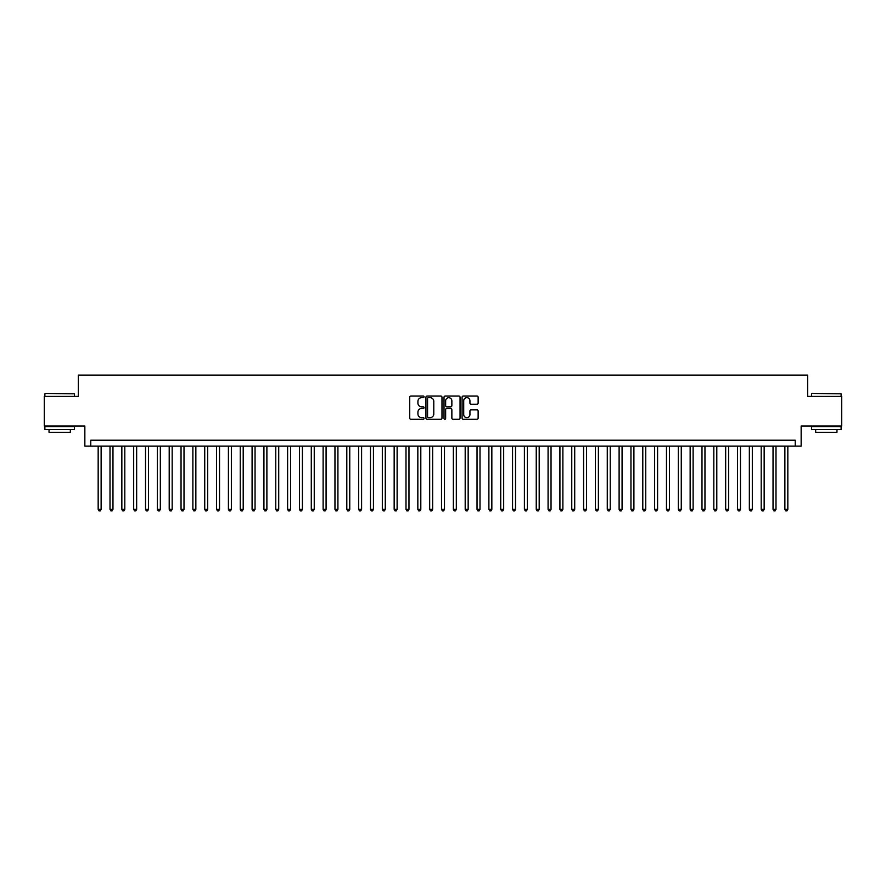 <?xml version="1.0" encoding="UTF-8"?>
<svg xmlns="http://www.w3.org/2000/svg" width="886" height="886" viewBox="0 0 886 886"><rect width="100%" height="100%" fill="white"/><g stroke="black" fill="none" stroke-linecap="round" stroke-linejoin="round"><path stroke-width="1.33" d="M424.062 396.85A0.808 0.808 0 0 0 423.242 396.042L410.894 396.042A1.163 1.163 0 0 0 409.731 397.205L409.731 418.114A1.163 1.163 0 0 0 410.894 419.277L423.242 419.277A0.808 0.808 0 0 0 424.062 418.469A0.808 0.808 0 0 0 423.242 417.649L421.647 417.649A3.721 3.721 0 0 1 417.926 413.939L417.926 412.189A3.721 3.721 0 0 1 421.647 408.468L423.242 408.468A0.808 0.808 0 0 0 424.062 407.66A0.808 0.808 0 0 0 423.242 406.84L421.647 406.84A3.721 3.721 0 0 1 417.926 403.13L417.926 401.38A3.721 3.721 0 0 1 421.647 397.659L423.242 397.659A0.808 0.808 0 0 0 424.062 396.85M476.967 404.226A1.163 1.163 0 0 0 478.13 403.064L478.13 397.205A1.163 1.163 0 0 0 476.967 396.042L463.245 396.042A1.163 1.163 0 0 0 462.093 397.205L462.093 418.114A1.163 1.163 0 0 0 463.245 419.277L476.967 419.277A1.163 1.163 0 0 0 478.13 418.114L478.13 411.026A1.163 1.163 0 0 0 476.967 409.864L471.097 409.864A1.163 1.163 0 0 0 469.934 411.026L469.934 414.548A3.112 3.112 0 0 1 466.822 417.649A3.112 3.112 0 0 1 463.71 414.548L463.71 400.771A3.112 3.112 0 0 1 466.822 397.659A3.112 3.112 0 0 1 469.934 400.771L469.934 403.064A1.163 1.163 0 0 0 471.097 404.226L476.967 404.226M795.229 446.134L801.154 446.134L801.154 426.011L841.7 426.011L841.7 396.407L807.667 396.407L807.667 375.099L78.333 375.099L78.333 396.407L44.3 396.407L44.3 426.011L84.846 426.011L84.846 446.134L795.229 446.134L795.229 440.22L90.771 440.22L90.771 446.134M441.981 397.205A1.163 1.163 0 0 0 440.818 396.042L427.107 396.042A1.163 1.163 0 0 0 425.945 397.205L425.945 418.114A1.163 1.163 0 0 0 427.107 419.277L440.818 419.277A1.163 1.163 0 0 0 441.981 418.114L441.981 397.205M445.182 396.042L458.893 396.042A1.163 1.163 0 0 1 460.055 397.205L460.055 418.114A1.163 1.163 0 0 1 458.893 419.277L453.023 419.277A1.163 1.163 0 0 1 451.86 418.114L451.86 409.631A1.163 1.163 0 0 0 450.697 408.468L446.81 408.468A1.163 1.163 0 0 0 445.647 409.631L445.647 418.469A0.808 0.808 0 0 1 444.827 419.277A0.808 0.808 0 0 1 444.019 418.469L444.019 397.205A1.163 1.163 0 0 1 445.182 396.042M428.381 397.659A0.808 0.808 0 0 0 427.573 398.478L427.573 416.841A0.808 0.808 0 0 0 428.381 417.649L430.075 417.649A3.721 3.721 0 0 0 433.786 413.939L433.786 401.38A3.721 3.721 0 0 0 430.075 397.659L428.381 397.659M451.86 400.826A3.112 3.112 0 0 0 448.748 397.725A3.112 3.112 0 0 0 445.647 400.826L445.647 405.688A1.163 1.163 0 0 0 446.81 406.84L450.697 406.84A1.163 1.163 0 0 0 451.86 405.688L451.86 400.826M98.169 446.134L98.169 509.361L101.126 509.361L101.126 446.134M101.126 509.361L100.24 510.901L99.055 510.901L98.169 509.361M45.252 393.45L74.49 393.805L45.252 393.45M59.694 429.566L44.887 429.566L44.887 426.598L74.49 426.598L74.49 429.566L59.694 429.566M70.348 429.566L70.348 432.29L49.04 432.29L49.04 429.566M811.864 393.45L841.113 393.805L811.864 393.45M826.306 429.566L811.51 429.566L811.51 426.598L841.113 426.598L841.113 429.566L826.306 429.566M836.96 429.566L836.96 432.29L815.652 432.29L815.652 429.566M110.008 446.134L110.008 509.361L112.965 509.361L112.965 446.134M112.965 509.361L112.079 510.901L110.894 510.901L110.008 509.361M121.847 446.134L121.847 509.361L124.804 509.361L124.804 446.134M124.804 509.361L123.918 510.901L122.733 510.901L121.847 509.361M133.686 446.134L133.686 509.361L136.654 509.361L136.654 446.134M136.654 509.361L135.757 510.901L134.572 510.901L133.686 509.361M145.525 446.134L145.525 509.361L148.494 509.361L148.494 446.134M148.494 509.361L147.597 510.901L146.411 510.901L145.525 509.361M157.365 446.134L157.365 509.361L160.333 509.361L160.333 446.134M160.333 509.361L159.436 510.901L158.262 510.901L157.365 509.361M169.204 446.134L169.204 509.361L172.172 509.361L172.172 446.134M172.172 509.361L171.275 510.901L170.101 510.901L169.204 509.361M181.043 446.134L181.043 509.361L184.011 509.361L184.011 446.134M184.011 509.361L183.125 510.901L181.94 510.901L181.043 509.361M192.882 446.134L192.882 509.361L195.85 509.361L195.85 446.134M195.85 509.361L194.964 510.901L193.779 510.901L192.882 509.361M204.732 446.134L204.732 509.361L207.689 509.361L207.689 446.134M207.689 509.361L206.803 510.901L205.618 510.901L204.732 509.361M216.572 446.134L216.572 509.361L219.529 509.361L219.529 446.134M219.529 509.361L218.643 510.901L217.458 510.901L216.572 509.361M228.411 446.134L228.411 509.361L231.368 509.361L231.368 446.134M231.368 509.361L230.482 510.901L229.297 510.901L228.411 509.361M240.25 446.134L240.25 509.361L243.207 509.361L243.207 446.134M243.207 509.361L242.321 510.901L241.136 510.901L240.25 509.361M252.089 446.134L252.089 509.361L255.046 509.361L255.046 446.134M255.046 509.361L254.16 510.901L252.975 510.901L252.089 509.361M263.928 446.134L263.928 509.361L266.885 509.361L266.885 446.134M266.885 509.361L265.999 510.901L264.814 510.901L263.928 509.361M275.767 446.134L275.767 509.361L278.725 509.361L278.725 446.134M278.725 509.361L277.839 510.901L276.654 510.901L275.767 509.361M287.607 446.134L287.607 509.361L290.564 509.361L290.564 446.134M290.564 509.361L289.678 510.901L288.493 510.901L287.607 509.361M299.446 446.134L299.446 509.361L302.403 509.361L302.403 446.134M302.403 509.361L301.517 510.901L300.332 510.901L299.446 509.361M311.285 446.134L311.285 509.361L314.242 509.361L314.242 446.134M314.242 509.361L313.356 510.901L312.171 510.901L311.285 509.361M323.124 446.134L323.124 509.361L326.081 509.361L326.081 446.134M326.081 509.361L325.195 510.901L324.01 510.901L323.124 509.361M334.963 446.134L334.963 509.361L337.92 509.361L337.92 446.134M337.92 509.361L337.034 510.901L335.849 510.901L334.963 509.361M346.803 446.134L346.803 509.361L349.76 509.361L349.76 446.134M349.76 509.361L348.874 510.901L347.689 510.901L346.803 509.361M358.642 446.134L358.642 509.361L361.599 509.361L361.599 446.134M361.599 509.361L360.713 510.901L359.528 510.901L358.642 509.361M370.481 446.134L370.481 509.361L373.438 509.361L373.438 446.134M373.438 509.361L372.552 510.901L371.367 510.901L370.481 509.361M382.32 446.134L382.32 509.361L385.277 509.361L385.277 446.134M385.277 509.361L384.391 510.901L383.206 510.901L382.32 509.361M394.159 446.134L394.159 509.361L397.116 509.361L397.116 446.134M397.116 509.361L396.23 510.901L395.045 510.901L394.159 509.361M405.998 446.134L405.998 509.361L408.967 509.361L408.967 446.134M408.967 509.361L408.069 510.901L406.884 510.901L405.998 509.361M417.838 446.134L417.838 509.361L420.806 509.361L420.806 446.134M420.806 509.361L419.909 510.901L418.724 510.901L417.838 509.361M429.677 446.134L429.677 509.361L432.645 509.361L432.645 446.134M432.645 509.361L431.748 510.901L430.574 510.901L429.677 509.361M441.516 446.134L441.516 509.361L444.484 509.361L444.484 446.134M444.484 509.361L443.587 510.901L442.413 510.901L441.516 509.361M453.355 446.134L453.355 509.361L456.323 509.361L456.323 446.134M456.323 509.361L455.426 510.901L454.252 510.901L453.355 509.361M465.194 446.134L465.194 509.361L468.162 509.361L468.162 446.134M468.162 509.361L467.276 510.901L466.091 510.901L465.194 509.361M477.033 446.134L477.033 509.361L480.002 509.361L480.002 446.134M480.002 509.361L479.116 510.901L477.931 510.901L477.033 509.361M488.884 446.134L488.884 509.361L491.841 509.361L491.841 446.134M491.841 509.361L490.955 510.901L489.77 510.901L488.884 509.361M500.723 446.134L500.723 509.361L503.68 509.361L503.68 446.134M503.68 509.361L502.794 510.901L501.609 510.901L500.723 509.361M512.562 446.134L512.562 509.361L515.519 509.361L515.519 446.134M515.519 509.361L514.633 510.901L513.448 510.901L512.562 509.361M524.401 446.134L524.401 509.361L527.358 509.361L527.358 446.134M527.358 509.361L526.472 510.901L525.287 510.901L524.401 509.361M536.24 446.134L536.24 509.361L539.197 509.361L539.197 446.134M539.197 509.361L538.311 510.901L537.126 510.901L536.24 509.361M548.08 446.134L548.08 509.361L551.037 509.361L551.037 446.134M551.037 509.361L550.151 510.901L548.966 510.901L548.08 509.361M559.919 446.134L559.919 509.361L562.876 509.361L562.876 446.134M562.876 509.361L561.99 510.901L560.805 510.901L559.919 509.361M571.758 446.134L571.758 509.361L574.715 509.361L574.715 446.134M574.715 509.361L573.829 510.901L572.644 510.901L571.758 509.361M583.597 446.134L583.597 509.361L586.554 509.361L586.554 446.134M586.554 509.361L585.668 510.901L584.483 510.901L583.597 509.361M595.436 446.134L595.436 509.361L598.393 509.361L598.393 446.134M598.393 509.361L597.507 510.901L596.322 510.901L595.436 509.361M607.275 446.134L607.275 509.361L610.232 509.361L610.232 446.134M610.232 509.361L609.346 510.901L608.161 510.901L607.275 509.361M619.115 446.134L619.115 509.361L622.072 509.361L622.072 446.134M622.072 509.361L621.186 510.901L620.001 510.901L619.115 509.361M630.954 446.134L630.954 509.361L633.911 509.361L633.911 446.134M633.911 509.361L633.025 510.901L631.84 510.901L630.954 509.361M642.793 446.134L642.793 509.361L645.75 509.361L645.75 446.134M645.75 509.361L644.864 510.901L643.679 510.901L642.793 509.361M654.632 446.134L654.632 509.361L657.589 509.361L657.589 446.134M657.589 509.361L656.703 510.901L655.518 510.901L654.632 509.361M666.471 446.134L666.471 509.361L669.428 509.361L669.428 446.134M669.428 509.361L668.542 510.901L667.357 510.901L666.471 509.361M678.311 446.134L678.311 509.361L681.268 509.361L681.268 446.134M681.268 509.361L680.382 510.901L679.197 510.901L678.311 509.361M690.15 446.134L690.15 509.361L693.118 509.361L693.118 446.134M693.118 509.361L692.221 510.901L691.036 510.901L690.15 509.361M701.989 446.134L701.989 509.361L704.957 509.361L704.957 446.134M704.957 509.361L704.06 510.901L702.875 510.901L701.989 509.361M713.828 446.134L713.828 509.361L716.796 509.361L716.796 446.134M716.796 509.361L715.899 510.901L714.725 510.901L713.828 509.361M725.667 446.134L725.667 509.361L728.635 509.361L728.635 446.134M728.635 509.361L727.738 510.901L726.564 510.901L725.667 509.361M737.506 446.134L737.506 509.361L740.474 509.361L740.474 446.134M740.474 509.361L739.588 510.901L738.403 510.901L737.506 509.361M749.346 446.134L749.346 509.361L752.314 509.361L752.314 446.134M752.314 509.361L751.428 510.901L750.243 510.901L749.346 509.361M761.196 446.134L761.196 509.361L764.153 509.361L764.153 446.134M764.153 509.361L763.267 510.901L762.082 510.901L761.196 509.361M773.035 446.134L773.035 509.361L775.992 509.361L775.992 446.134M775.992 509.361L775.106 510.901L773.921 510.901L773.035 509.361M784.874 446.134L784.874 509.361L787.831 509.361L787.831 446.134M787.831 509.361L786.945 510.901L785.76 510.901L784.874 509.361M44.887 396.407L44.887 393.805M51.643 426.598L51.643 426.011M67.746 426.598L67.746 426.011M74.49 396.407L74.49 393.805M811.51 396.407L811.51 393.805M818.254 426.598L818.254 426.011M834.357 426.598L834.357 426.011M841.113 396.407L841.113 393.805"/></g></svg>
